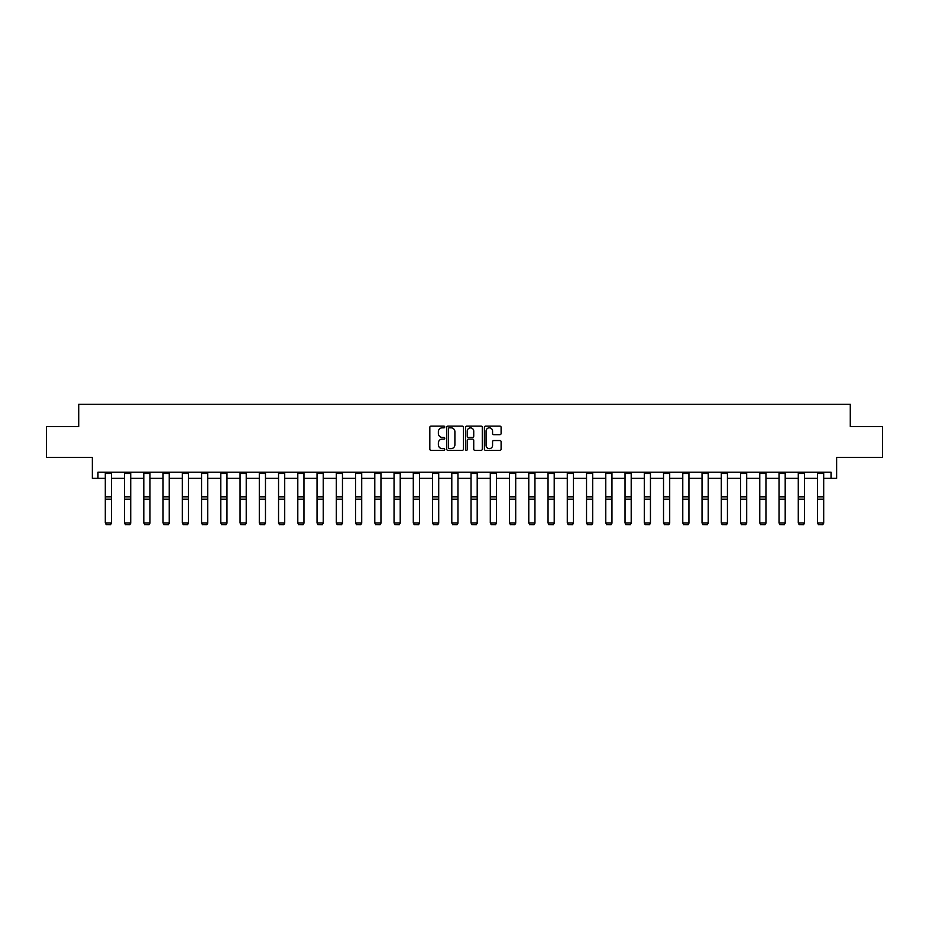 <?xml version="1.0" encoding="UTF-8"?>
<svg xmlns="http://www.w3.org/2000/svg" width="929" height="929" viewBox="0 0 929 929"><rect width="100%" height="100%" fill="white"/><g stroke="black" fill="none" stroke-linecap="round" stroke-linejoin="round"><path stroke-width="1.39" d="M444.759 426.98A0.848 0.848 0 0 0 443.911 426.132L431.044 426.132A1.208 1.208 0 0 0 429.825 427.34L429.825 449.137A1.208 1.208 0 0 0 431.044 450.356L443.911 450.356A0.848 0.848 0 0 0 444.759 449.508A0.848 0.848 0 0 0 443.911 448.649L442.25 448.649A3.879 3.879 0 0 1 438.372 444.782L438.372 442.959A3.879 3.879 0 0 1 442.25 439.092L443.911 439.092A0.848 0.848 0 0 0 444.759 438.244A0.848 0.848 0 0 0 443.911 437.396L442.25 437.396A3.879 3.879 0 0 1 438.372 433.518L438.372 431.695A3.879 3.879 0 0 1 442.25 427.828L443.911 427.828A0.848 0.848 0 0 0 444.759 426.98M97.963 478.342L97.963 472.176L831.037 472.176L831.037 478.342L836.646 478.342L836.646 457.37L882.55 457.37L882.55 426.516L850.279 426.516L850.279 404.301L78.721 404.301L78.721 426.516L46.45 426.516L46.45 457.37L92.354 457.37L92.354 478.342L105.302 478.342M499.895 434.667A1.208 1.208 0 0 0 501.103 433.46L501.103 427.34A1.208 1.208 0 0 0 499.895 426.132L485.6 426.132A1.208 1.208 0 0 0 484.392 427.34L484.392 449.137A1.208 1.208 0 0 0 485.6 450.356L499.895 450.356A1.208 1.208 0 0 0 501.103 449.137L501.103 441.751A1.208 1.208 0 0 0 499.895 440.543L493.775 440.543A1.208 1.208 0 0 0 492.567 441.751L492.567 445.409A3.24 3.24 0 0 1 489.328 448.649A3.24 3.24 0 0 1 486.088 445.409L486.088 431.068A3.24 3.24 0 0 1 489.328 427.828A3.24 3.24 0 0 1 492.567 431.068L492.567 433.46A1.208 1.208 0 0 0 493.775 434.667L499.895 434.667M463.443 427.34A1.208 1.208 0 0 0 462.224 426.132L447.941 426.132A1.208 1.208 0 0 0 446.721 427.34L446.721 449.137A1.208 1.208 0 0 0 447.941 450.356L462.224 450.356A1.208 1.208 0 0 0 463.443 449.137L463.443 427.34M466.776 426.132L481.059 426.132A1.208 1.208 0 0 1 482.279 427.34L482.279 449.137A1.208 1.208 0 0 1 481.059 450.356L474.951 450.356A1.208 1.208 0 0 1 473.732 449.137L473.732 440.3A1.208 1.208 0 0 0 472.524 439.092L468.471 439.092A1.208 1.208 0 0 0 467.252 440.3L467.252 449.508A0.848 0.848 0 0 1 466.404 450.356A0.848 0.848 0 0 1 465.557 449.508L465.557 427.34A1.208 1.208 0 0 1 466.776 426.132M111.48 478.342L124.556 478.342M130.722 478.342L143.809 478.342M149.975 478.342L163.051 478.342M169.229 478.342L182.305 478.342M188.471 478.342L201.558 478.342M207.724 478.342L220.8 478.342M226.966 478.342L240.054 478.342M246.22 478.342L259.296 478.342M265.473 478.342L278.549 478.342M284.715 478.342L297.803 478.342M303.969 478.342L317.044 478.342M323.222 478.342L336.298 478.342M342.464 478.342L355.54 478.342M361.718 478.342L374.793 478.342M380.96 478.342L394.047 478.342M400.213 478.342L413.289 478.342M419.467 478.342L432.542 478.342M438.709 478.342L451.796 478.342M457.962 478.342L471.038 478.342M477.204 478.342L490.291 478.342M496.458 478.342L509.533 478.342M515.711 478.342L528.787 478.342M534.953 478.342L548.04 478.342M554.207 478.342L567.282 478.342M573.46 478.342L586.536 478.342M592.702 478.342L605.778 478.342M611.956 478.342L625.031 478.342M631.197 478.342L644.285 478.342M650.451 478.342L663.527 478.342M669.704 478.342L682.78 478.342M688.946 478.342L702.034 478.342M708.2 478.342L721.276 478.342M727.442 478.342L740.529 478.342M746.695 478.342L759.771 478.342M765.949 478.342L779.025 478.342M785.191 478.342L798.278 478.342M804.444 478.342L817.52 478.342M823.698 478.342L831.037 478.342M449.264 427.828A0.848 0.848 0 0 0 448.417 428.675L448.417 447.801A0.848 0.848 0 0 0 449.264 448.649L451.029 448.649A3.879 3.879 0 0 0 454.896 444.782L454.896 431.695A3.879 3.879 0 0 0 451.029 427.828L449.264 427.828M473.732 431.126A3.24 3.24 0 0 0 470.492 427.886A3.24 3.24 0 0 0 467.252 431.126L467.252 436.177A1.208 1.208 0 0 0 468.471 437.396L472.524 437.396A1.208 1.208 0 0 0 473.732 436.177L473.732 431.126M111.48 472.176L111.48 523.166L110.551 524.699L106.231 524.606L110.551 524.699M106.231 524.699L105.302 522.934L111.48 522.934L110.551 524.606M105.302 472.176L105.302 522.934L106.231 524.606M130.722 472.176L130.722 523.166L129.805 524.699L125.485 524.606L129.805 524.699M125.485 524.699L124.556 522.934L130.722 522.934L129.805 524.606M124.556 472.176L124.556 522.934L125.485 524.606M149.975 472.176L149.975 523.166L149.046 524.699L144.727 524.606L149.046 524.699M144.727 524.699L143.809 522.934L149.975 522.934L149.046 524.606M143.809 472.176L143.809 522.934L144.727 524.606M169.229 472.176L169.229 523.166L168.3 524.699L163.98 524.606L168.3 524.699M163.98 524.699L163.051 522.934L169.229 522.934L168.3 524.606M163.051 472.176L163.051 522.934L163.98 524.606M188.471 472.176L188.471 523.166L187.553 524.699L183.234 524.606L187.553 524.699M183.234 524.699L182.305 522.934L188.471 522.934L187.553 524.606M182.305 472.176L182.305 522.934L183.234 524.606M207.724 472.176L207.724 523.166L206.795 524.699L202.476 524.606L206.795 524.699M202.476 524.699L201.558 522.934L207.724 522.934L206.795 524.606M201.558 472.176L201.558 522.934L202.476 524.606M226.966 472.176L226.966 523.166L226.049 524.699L221.729 524.606L226.049 524.699M221.729 524.699L220.8 522.934L226.966 522.934L226.049 524.606M220.8 472.176L220.8 522.934L221.729 524.606M246.22 472.176L246.22 523.166L245.291 524.699L240.971 524.606L245.291 524.699M240.971 524.699L240.054 522.934L246.22 522.934L245.291 524.606M240.054 472.176L240.054 522.934L240.971 524.606M265.473 472.176L265.473 523.166L264.544 524.699L260.225 524.606L264.544 524.699M260.225 524.699L259.296 522.934L265.473 522.934L264.544 524.606M259.296 472.176L259.296 522.934L260.225 524.606M284.715 472.176L284.715 523.166L283.798 524.699L279.478 524.606L283.798 524.699M279.478 524.699L278.549 522.934L284.715 522.934L283.798 524.606M278.549 472.176L278.549 522.934L279.478 524.606M303.969 472.176L303.969 523.166L303.04 524.699L298.72 524.606L303.04 524.699M298.72 524.699L297.803 522.934L303.969 522.934L303.04 524.606M297.803 472.176L297.803 522.934L298.72 524.606M323.222 472.176L323.222 523.166L322.293 524.699L317.973 524.606L322.293 524.699M317.973 524.699L317.044 522.934L323.222 522.934L322.293 524.606M317.044 472.176L317.044 522.934L317.973 524.606M342.464 472.176L342.464 523.166L341.535 524.699L337.227 524.606L341.535 524.699M337.227 524.699L336.298 522.934L342.464 522.934L341.535 524.606M336.298 472.176L336.298 522.934L337.227 524.606M361.718 472.176L361.718 523.166L360.789 524.699L356.469 524.606L360.789 524.699M356.469 524.699L355.54 522.934L361.718 522.934L360.789 524.606M355.54 472.176L355.54 522.934L356.469 524.606M380.96 472.176L380.96 523.166L380.042 524.699L375.722 524.606L380.042 524.699M375.722 524.699L374.793 522.934L380.96 522.934L380.042 524.606M374.793 472.176L374.793 522.934L375.722 524.606M400.213 472.176L400.213 523.166L399.284 524.699L394.964 524.606L399.284 524.699M394.964 524.699L394.047 522.934L400.213 522.934L399.284 524.606M394.047 472.176L394.047 522.934L394.964 524.606M419.467 472.176L419.467 523.166L418.538 524.699L414.218 524.606L418.538 524.699M414.218 524.699L413.289 522.934L419.467 522.934L418.538 524.606M413.289 472.176L413.289 522.934L414.218 524.606M438.709 472.176L438.709 523.166L437.791 524.699L433.471 524.606L437.791 524.699M433.471 524.699L432.542 522.934L438.709 522.934L437.791 524.606M432.542 472.176L432.542 522.934L433.471 524.606M457.962 472.176L457.962 523.166L457.033 524.699L452.713 524.606L457.033 524.699M452.713 524.699L451.796 522.934L457.962 522.934L457.033 524.606M451.796 472.176L451.796 522.934L452.713 524.606M477.204 472.176L477.204 523.166L476.287 524.699L471.967 524.606L476.287 524.699M471.967 524.699L471.038 522.934L477.204 522.934L476.287 524.606M471.038 472.176L471.038 522.934L471.967 524.606M496.458 472.176L496.458 523.166L495.529 524.699L491.209 524.606L495.529 524.699M491.209 524.699L490.291 522.934L496.458 522.934L495.529 524.606M490.291 472.176L490.291 522.934L491.209 524.606M515.711 472.176L515.711 523.166L514.782 524.699L510.462 524.606L514.782 524.699M510.462 524.699L509.533 522.934L515.711 522.934L514.782 524.606M509.533 472.176L509.533 522.934L510.462 524.606M534.953 472.176L534.953 523.166L534.036 524.699L529.716 524.606L534.036 524.699M529.716 524.699L528.787 522.934L534.953 522.934L534.036 524.606M528.787 472.176L528.787 522.934L529.716 524.606M554.207 472.176L554.207 523.166L553.278 524.699L548.958 524.606L553.278 524.699M548.958 524.699L548.04 522.934L554.207 522.934L553.278 524.606M548.04 472.176L548.04 522.934L548.958 524.606M573.46 472.176L573.46 523.166L572.531 524.699L568.211 524.606L572.531 524.699M568.211 524.699L567.282 522.934L573.46 522.934L572.531 524.606M567.282 472.176L567.282 522.934L568.211 524.606M592.702 472.176L592.702 523.166L591.773 524.699L587.465 524.606L591.773 524.699M587.465 524.699L586.536 522.934L592.702 522.934L591.773 524.606M586.536 472.176L586.536 522.934L587.465 524.606M611.956 472.176L611.956 523.166L611.027 524.699L606.707 524.606L611.027 524.699M606.707 524.699L605.778 522.934L611.956 522.934L611.027 524.606M605.778 472.176L605.778 522.934L606.707 524.606M631.197 472.176L631.197 523.166L630.28 524.699L625.96 524.606L630.28 524.699M625.96 524.699L625.031 522.934L631.197 522.934L630.28 524.606M625.031 472.176L625.031 522.934L625.96 524.606M650.451 472.176L650.451 523.166L649.522 524.699L645.202 524.606L649.522 524.699M645.202 524.699L644.285 522.934L650.451 522.934L649.522 524.606M644.285 472.176L644.285 522.934L645.202 524.606M669.704 472.176L669.704 523.166L668.775 524.699L664.456 524.606L668.775 524.699M664.456 524.699L663.527 522.934L669.704 522.934L668.775 524.606M663.527 472.176L663.527 522.934L664.456 524.606M688.946 472.176L688.946 523.166L688.029 524.699L683.709 524.606L688.029 524.699M683.709 524.699L682.78 522.934L688.946 522.934L688.029 524.606M682.78 472.176L682.78 522.934L683.709 524.606M708.2 472.176L708.2 523.166L707.271 524.699L702.951 524.606L707.271 524.699M702.951 524.699L702.034 522.934L708.2 522.934L707.271 524.606M702.034 472.176L702.034 522.934L702.951 524.606M727.442 472.176L727.442 523.166L726.524 524.699L722.205 524.606L726.524 524.699M722.205 524.699L721.276 522.934L727.442 522.934L726.524 524.606M721.276 472.176L721.276 522.934L722.205 524.606M746.695 472.176L746.695 523.166L745.766 524.699L741.447 524.606L745.766 524.699M741.447 524.699L740.529 522.934L746.695 522.934L745.766 524.606M740.529 472.176L740.529 522.934L741.447 524.606M765.949 472.176L765.949 523.166L765.02 524.699L760.7 524.606L765.02 524.699M760.7 524.699L759.771 522.934L765.949 522.934L765.02 524.606M759.771 472.176L759.771 522.934L760.7 524.606M785.191 472.176L785.191 523.166L784.273 524.699L779.954 524.606L784.273 524.699M779.954 524.699L779.025 522.934L785.191 522.934L784.273 524.606M779.025 472.176L779.025 522.934L779.954 524.606M804.444 472.176L804.444 523.166L803.515 524.699L799.195 524.606L803.515 524.699M799.195 524.699L798.278 522.934L804.444 522.934L803.515 524.606M798.278 472.176L798.278 522.934L799.195 524.606M823.698 472.176L823.698 523.166L822.769 524.699L818.449 524.606L822.769 524.699M818.449 524.699L817.52 522.934L823.698 522.934L822.769 524.606M817.52 472.176L817.52 522.934L818.449 524.606M111.48 472.199L105.302 472.199M111.48 496.829L105.302 496.829M111.48 499.175L105.302 499.175M111.48 473.523L105.302 473.523M130.722 472.199L124.556 472.199M130.722 496.829L124.556 496.829M130.722 499.175L124.556 499.175M130.722 473.523L124.556 473.523M149.975 472.199L143.809 472.199M149.975 496.829L143.809 496.829M149.975 499.175L143.809 499.175M149.975 473.523L143.809 473.523M169.229 472.199L163.051 472.199M169.229 496.829L163.051 496.829M169.229 499.175L163.051 499.175M169.229 473.523L163.051 473.523M188.471 472.199L182.305 472.199M188.471 496.829L182.305 496.829M188.471 499.175L182.305 499.175M188.471 473.523L182.305 473.523M207.724 472.199L201.558 472.199M207.724 496.829L201.558 496.829M207.724 499.175L201.558 499.175M207.724 473.523L201.558 473.523M226.966 472.199L220.8 472.199M226.966 496.829L220.8 496.829M226.966 499.175L220.8 499.175M226.966 473.523L220.8 473.523M246.22 472.199L240.054 472.199M246.22 496.829L240.054 496.829M246.22 499.175L240.054 499.175M246.22 473.523L240.054 473.523M265.473 472.199L259.296 472.199M265.473 496.829L259.296 496.829M265.473 499.175L259.296 499.175M265.473 473.523L259.296 473.523M284.715 472.199L278.549 472.199M284.715 496.829L278.549 496.829M284.715 499.175L278.549 499.175M284.715 473.523L278.549 473.523M303.969 472.199L297.803 472.199M303.969 496.829L297.803 496.829M303.969 499.175L297.803 499.175M303.969 473.523L297.803 473.523M323.222 472.199L317.044 472.199M323.222 496.829L317.044 496.829M323.222 499.175L317.044 499.175M323.222 473.523L317.044 473.523M342.464 472.199L336.298 472.199M342.464 496.829L336.298 496.829M342.464 499.175L336.298 499.175M342.464 473.523L336.298 473.523M361.718 472.199L355.54 472.199M361.718 496.829L355.54 496.829M361.718 499.175L355.54 499.175M361.718 473.523L355.54 473.523M380.96 472.199L374.793 472.199M380.96 496.829L374.793 496.829M380.96 499.175L374.793 499.175M380.96 473.523L374.793 473.523M400.213 472.199L394.047 472.199M400.213 496.829L394.047 496.829M400.213 499.175L394.047 499.175M400.213 473.523L394.047 473.523M419.467 472.199L413.289 472.199M419.467 496.829L413.289 496.829M419.467 499.175L413.289 499.175M419.467 473.523L413.289 473.523M438.709 472.199L432.542 472.199M438.709 496.829L432.542 496.829M438.709 499.175L432.542 499.175M438.709 473.523L432.542 473.523M457.962 472.199L451.796 472.199M457.962 496.829L451.796 496.829M457.962 499.175L451.796 499.175M457.962 473.523L451.796 473.523M477.204 472.199L471.038 472.199M477.204 496.829L471.038 496.829M477.204 499.175L471.038 499.175M477.204 473.523L471.038 473.523M496.458 472.199L490.291 472.199M496.458 496.829L490.291 496.829M496.458 499.175L490.291 499.175M496.458 473.523L490.291 473.523M515.711 472.199L509.533 472.199M515.711 496.829L509.533 496.829M515.711 499.175L509.533 499.175M515.711 473.523L509.533 473.523M534.953 472.199L528.787 472.199M534.953 496.829L528.787 496.829M534.953 499.175L528.787 499.175M534.953 473.523L528.787 473.523M554.207 472.199L548.04 472.199M554.207 496.829L548.04 496.829M554.207 499.175L548.04 499.175M554.207 473.523L548.04 473.523M573.46 472.199L567.282 472.199M573.46 496.829L567.282 496.829M573.46 499.175L567.282 499.175M573.46 473.523L567.282 473.523M592.702 472.199L586.536 472.199M592.702 496.829L586.536 496.829M592.702 499.175L586.536 499.175M592.702 473.523L586.536 473.523M611.956 472.199L605.778 472.199M611.956 496.829L605.778 496.829M611.956 499.175L605.778 499.175M611.956 473.523L605.778 473.523M631.197 472.199L625.031 472.199M631.197 496.829L625.031 496.829M631.197 499.175L625.031 499.175M631.197 473.523L625.031 473.523M650.451 472.199L644.285 472.199M650.451 496.829L644.285 496.829M650.451 499.175L644.285 499.175M650.451 473.523L644.285 473.523M669.704 472.199L663.527 472.199M669.704 496.829L663.527 496.829M669.704 499.175L663.527 499.175M669.704 473.523L663.527 473.523M688.946 472.199L682.78 472.199M688.946 496.829L682.78 496.829M688.946 499.175L682.78 499.175M688.946 473.523L682.78 473.523M708.2 472.199L702.034 472.199M708.2 496.829L702.034 496.829M708.2 499.175L702.034 499.175M708.2 473.523L702.034 473.523M727.442 472.199L721.276 472.199M727.442 496.829L721.276 496.829M727.442 499.175L721.276 499.175M727.442 473.523L721.276 473.523M746.695 472.199L740.529 472.199M746.695 496.829L740.529 496.829M746.695 499.175L740.529 499.175M746.695 473.523L740.529 473.523M765.949 472.199L759.771 472.199M765.949 496.829L759.771 496.829M765.949 499.175L759.771 499.175M765.949 473.523L759.771 473.523M785.191 472.199L779.025 472.199M785.191 496.829L779.025 496.829M785.191 499.175L779.025 499.175M785.191 473.523L779.025 473.523M804.444 472.199L798.278 472.199M804.444 496.829L798.278 496.829M804.444 499.175L798.278 499.175M804.444 473.523L798.278 473.523M823.698 472.199L817.52 472.199M823.698 496.829L817.52 496.829M823.698 499.175L817.52 499.175M823.698 473.523L817.52 473.523"/></g></svg>
